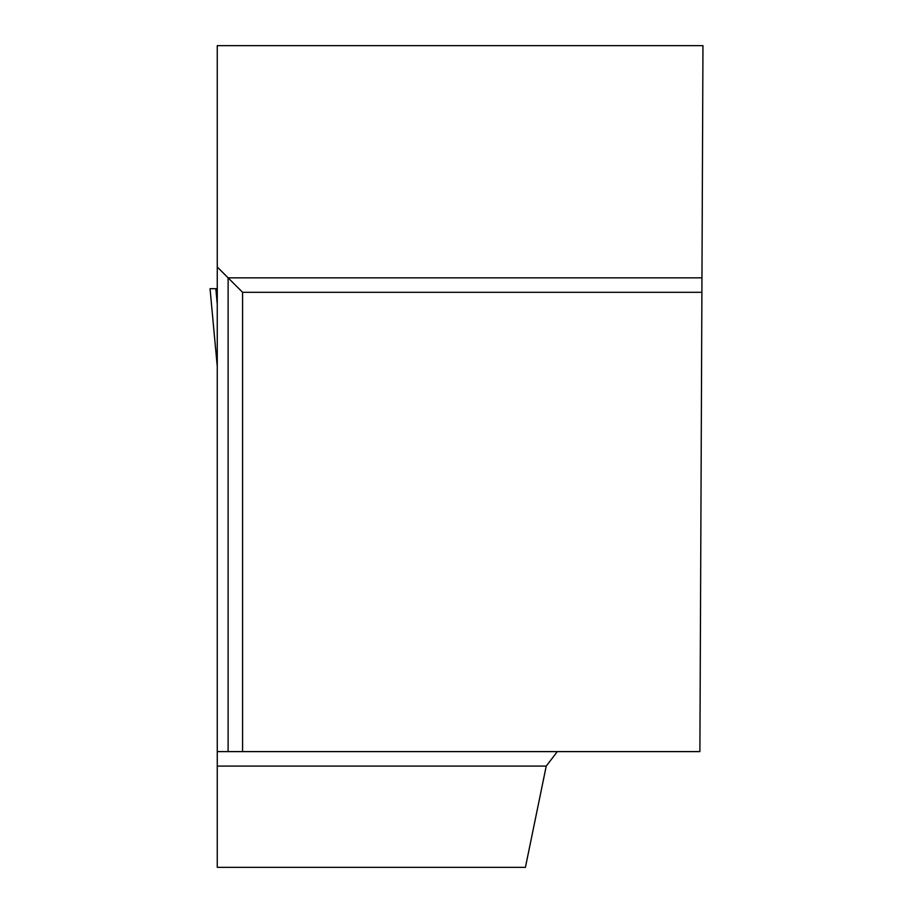 <?xml version="1.0" encoding="UTF-8"?>
<svg xmlns="http://www.w3.org/2000/svg" width="913" height="913" viewBox="0 0 913 913"><rect width="100%" height="100%" fill="white"/><g stroke="black" fill="none" stroke-linecap="round" stroke-linejoin="round"><path stroke-width="1.37" d="M217.26 288.691L215.822 288.691L217.26 304.257M215.822 288.691L210.036 288.691L217.26 366.467M546.236 766.087L525.42 867.35L217.26 867.35L217.26 766.087L546.236 766.087L557.329 751.616M217.26 751.616L217.26 45.65L702.964 45.65L701.96 277.837L228.113 277.837L228.113 751.616L217.26 751.616L217.26 766.087M701.96 277.837L699.894 751.616L242.584 751.616L242.584 292.308L701.892 292.308M217.26 266.984L242.584 292.308M228.113 751.616L242.584 751.616M210.036 288.691L217.226 366.067"/></g></svg>
